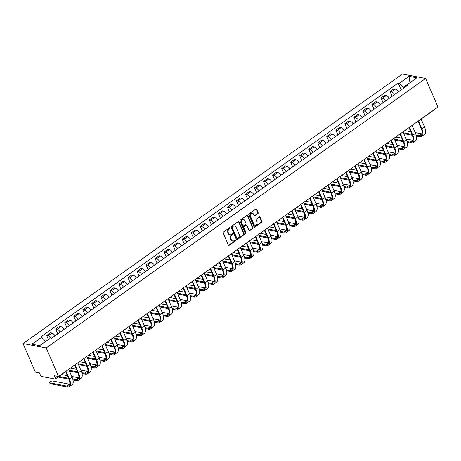 <?xml version="1.0" encoding="UTF-8"?>
<svg xmlns="http://www.w3.org/2000/svg" width="461" height="461" viewBox="0 0 461 461"><rect width="100%" height="100%" fill="white"/><g stroke="black" fill="none" stroke-linecap="round" stroke-linejoin="round"><path stroke-width="0.69" d="M230.16 227.895A0.547 0.444 100.8 0 0 229.561 227.717L223.522 232.004A0.784 0.628 100.8 0 0 223.239 233.076L228.391 245.039A0.784 0.628 100.8 0 0 229.244 245.298L235.289 241.005A0.547 0.444 100.8 0 0 234.885 240.077L234.107 240.63A2.507 2.017 100.8 0 1 232.719 240.965A2.507 2.017 100.8 0 1 231.37 239.795L230.938 238.798A2.507 2.017 100.8 0 1 231.843 235.381L232.626 234.828A0.547 0.444 100.8 0 0 232.223 233.894L231.445 234.453A2.507 2.017 100.8 0 1 230.062 234.782A2.507 2.017 100.8 0 1 228.708 233.618L228.276 232.621A2.507 2.017 100.8 0 1 229.18 229.198L229.964 228.644A0.547 0.444 100.8 0 0 230.16 227.895M230.062 234.782L229.595 234.695A2.507 2.017 100.8 0 1 228.247 233.525L227.815 232.528A2.507 2.017 100.8 0 1 228.719 229.111L229.497 228.558A0.547 0.444 100.8 0 0 229.618 227.682M228.593 245.304A0.784 0.628 100.8 0 0 228.783 245.212L234.822 240.919A0.547 0.444 100.8 0 0 234.943 240.043M232.719 240.965L232.258 240.878A2.507 2.017 100.8 0 1 230.903 239.708L230.477 238.712A2.507 2.017 100.8 0 1 231.382 235.294L232.16 234.735A0.547 0.444 100.8 0 0 232.281 233.86M257.866 213.731A0.784 0.628 100.8 0 0 258.148 212.665L256.702 209.306A0.784 0.628 100.8 0 0 255.843 209.046L249.136 213.812A0.784 0.628 100.8 0 0 248.854 214.878L254.005 226.841A0.784 0.628 100.8 0 0 254.858 227.106L261.571 222.34A0.784 0.628 100.8 0 0 261.854 221.268L260.108 217.217A0.784 0.628 100.8 0 0 259.249 216.952L256.379 218.992A0.784 0.628 100.8 0 0 256.097 220.064L256.961 222.075A2.092 1.688 100.8 0 1 256.777 224.311A2.092 1.688 100.8 0 1 255.054 225.21A2.092 1.688 100.8 0 1 253.925 224.236L250.53 216.359A2.092 1.688 100.8 0 1 250.715 214.123A2.092 1.688 100.8 0 1 252.444 213.224A2.092 1.688 100.8 0 1 253.573 214.198L254.138 215.512A0.784 0.628 100.8 0 0 254.991 215.771L257.866 213.731L257.399 213.645A0.784 0.628 100.8 0 0 257.682 212.573L256.235 209.219A0.784 0.628 100.8 0 0 256.034 208.954M425.641 78.456L437.95 107.033L58.535 376.533L46.233 347.957L425.641 78.456L402.465 74.048L23.05 343.549L35.359 372.125L39.462 372.903L40.361 375A1.596 0.72 -125.4 0 0 41.876 376.533L54.997 379.028A1.596 0.72 -125.4 0 0 55.337 378.971A1.596 0.72 -125.4 0 0 55.337 377.853L57.481 376.332M239.017 221.868A0.784 0.628 100.8 0 0 238.164 221.608L231.451 226.374A0.784 0.628 100.8 0 0 231.168 227.44L236.326 239.403A0.784 0.628 100.8 0 0 237.179 239.662L243.886 234.897A0.784 0.628 100.8 0 0 244.169 233.831L239.017 221.868L238.556 221.776A0.784 0.628 100.8 0 0 238.354 221.516M240.296 220.093L247.004 215.327A0.784 0.628 100.8 0 1 247.857 215.587L253.008 227.55A0.784 0.628 100.8 0 1 252.726 228.616L249.856 230.656A0.784 0.628 100.8 0 1 249.003 230.396L246.912 225.544A0.784 0.628 100.8 0 0 246.059 225.285L244.151 226.639A0.784 0.628 100.8 0 0 243.869 227.705L246.047 232.759A0.547 0.444 100.8 0 1 245.252 233.324L240.014 221.159A0.784 0.628 100.8 0 1 240.296 220.093M434.907 109.194A1.596 0.72 54.6 0 1 434.746 109.476L425.768 115.849A1.596 0.72 -125.4 0 0 425.929 115.573M58.535 376.533L54.433 375.75L55.337 377.853M46.233 347.957L23.05 343.549M54.992 335.787A3.665 1.665 -125.4 0 0 51.903 333.021L48.077 335.735A3.665 1.665 54.6 0 1 51.171 338.501M48.077 335.735L46.665 335.464L48.399 339.492M51.903 333.021L50.485 332.75L46.665 335.464M57.758 333.822L55.7 329.045L57.112 329.315A3.665 1.665 54.6 0 1 60.207 332.081M64.033 329.367A3.665 1.665 -125.4 0 0 60.938 326.601L59.521 326.33L55.7 329.045M66.793 327.402L64.736 322.631L66.154 322.896A3.665 1.665 54.6 0 1 69.242 325.662M73.069 322.948A3.665 1.665 -125.4 0 0 69.974 320.182L68.562 319.911L64.736 322.631M75.829 320.983L73.772 316.211L75.189 316.477A3.665 1.665 54.6 0 1 78.278 319.243M82.104 316.528A3.665 1.665 -125.4 0 0 79.01 313.762L77.598 313.497L73.772 316.211M84.864 314.569L82.807 309.792L84.225 310.063A3.665 1.665 54.6 0 1 87.319 312.823M91.14 310.109A3.665 1.665 -125.4 0 0 88.045 307.343L86.633 307.078L82.807 309.792M93.9 308.15L91.848 303.373L93.26 303.643A3.665 1.665 54.6 0 1 96.355 306.409M100.175 303.69A3.665 1.665 -125.4 0 0 97.081 300.924L95.669 300.658L91.848 303.373M102.941 301.73L100.884 296.953L102.296 297.224A3.665 1.665 54.6 0 1 105.39 299.99M109.211 297.276A3.665 1.665 -125.4 0 0 106.122 294.51L104.705 294.239L100.884 296.953M111.977 295.311L109.92 290.534L111.332 290.805A3.665 1.665 54.6 0 1 114.426 293.571M118.246 290.856A3.665 1.665 -125.4 0 0 115.158 288.09L113.74 287.82L109.92 290.534M121.013 288.891L118.955 284.114L120.367 284.385A3.665 1.665 54.6 0 1 123.462 287.151M127.282 284.437A3.665 1.665 -125.4 0 0 124.193 281.671L122.776 281.4L118.955 284.114M130.048 282.472L127.991 277.701L129.408 277.966A3.665 1.665 54.6 0 1 132.497 280.732M136.323 278.018A3.665 1.665 -125.4 0 0 133.229 275.252L131.817 274.981L127.991 277.701M139.084 276.053L137.026 271.281L138.444 271.546A3.665 1.665 54.6 0 1 141.533 274.312M145.359 271.598A3.665 1.665 -125.4 0 0 142.265 268.832L140.853 268.567L137.026 271.281M148.119 269.633L146.062 264.862L147.48 265.133A3.665 1.665 54.6 0 1 150.568 267.893M154.395 265.179A3.665 1.665 -125.4 0 0 151.3 262.413L149.888 262.148L146.062 264.862M157.155 263.219L155.103 258.442L156.515 258.713A3.665 1.665 54.6 0 1 159.61 261.479M163.43 258.759A3.665 1.665 -125.4 0 0 160.336 255.993L158.924 255.728L155.103 258.442M166.196 256.8L164.139 252.023L165.551 252.294A3.665 1.665 54.6 0 1 168.645 255.06M172.466 252.34A3.665 1.665 -125.4 0 0 169.377 249.58L167.96 249.309L164.139 252.023M175.232 250.381L173.175 245.604L174.586 245.874A3.665 1.665 54.6 0 1 177.681 248.64M181.501 245.926A3.665 1.665 -125.4 0 0 178.413 243.16L176.995 242.889L173.175 245.604M184.267 243.961L182.21 239.184L183.622 239.455A3.665 1.665 54.6 0 1 186.717 242.221M190.537 239.507A3.665 1.665 -125.4 0 0 187.448 236.741L186.031 236.47L182.21 239.184M193.303 237.542L191.246 232.77L192.658 233.036A3.665 1.665 54.6 0 1 195.752 235.802M199.578 233.087A3.665 1.665 -125.4 0 0 196.484 230.321L195.072 230.051L191.246 232.77M202.339 231.122L200.281 226.351L201.699 226.616A3.665 1.665 54.6 0 1 204.788 229.382M208.614 226.668A3.665 1.665 -125.4 0 0 205.52 223.902L204.108 223.631L200.281 226.351M211.374 224.703L209.317 219.932L210.735 220.202A3.665 1.665 54.6 0 1 213.823 222.963M217.65 220.249A3.665 1.665 -125.4 0 0 214.555 217.483L213.143 217.217L209.317 219.932M220.41 218.289L218.353 213.512L219.77 213.783A3.665 1.665 54.6 0 1 222.865 216.549M226.685 213.829A3.665 1.665 -125.4 0 0 223.591 211.063L222.179 210.798L218.353 213.512M229.445 211.87L227.394 207.093L228.806 207.364A3.665 1.665 54.6 0 1 231.9 210.13M235.721 207.41A3.665 1.665 -125.4 0 0 232.626 204.649L231.215 204.379L227.394 207.093M238.487 205.45L236.43 200.673L237.841 200.944A3.665 1.665 54.6 0 1 240.936 203.71M244.756 200.996A3.665 1.665 -125.4 0 0 241.668 198.23L240.25 197.959L236.43 200.673M247.522 199.031L245.465 194.254L246.877 194.525A3.665 1.665 54.6 0 1 249.971 197.291M253.792 194.577A3.665 1.665 -125.4 0 0 250.703 191.811L249.286 191.54L245.465 194.254M256.558 192.612L254.501 187.84L255.913 188.105A3.665 1.665 54.6 0 1 259.007 190.871M262.833 188.157A3.665 1.665 -125.4 0 0 259.739 185.391L258.321 185.12L254.501 187.84M265.594 186.192L263.536 181.421L264.954 181.686A3.665 1.665 54.6 0 1 268.043 184.452M271.869 181.738A3.665 1.665 -125.4 0 0 268.775 178.972L267.363 178.701L263.536 181.421M274.629 179.773L272.572 175.001L273.99 175.272A3.665 1.665 54.6 0 1 277.078 178.032M280.905 175.318A3.665 1.665 -125.4 0 0 277.81 172.552L276.398 172.287L272.572 175.001M283.665 173.359L281.608 168.582L283.025 168.853A3.665 1.665 54.6 0 1 286.114 171.619M289.94 168.899A3.665 1.665 -125.4 0 0 286.846 166.133L285.434 165.868L281.608 168.582M292.7 166.94L290.649 162.163L292.061 162.433A3.665 1.665 54.6 0 1 295.155 165.199M298.976 162.479A3.665 1.665 -125.4 0 0 295.881 159.719L294.47 159.448L290.649 162.163M301.742 160.52L299.685 155.743L301.096 156.014A3.665 1.665 54.6 0 1 304.191 158.78M308.011 156.066A3.665 1.665 -125.4 0 0 304.923 153.3L303.505 153.029L299.685 155.743M310.777 154.101L308.72 149.324L310.132 149.595A3.665 1.665 54.6 0 1 313.226 152.361M317.047 149.646A3.665 1.665 -125.4 0 0 313.958 146.88L312.541 146.61L308.72 149.324M319.813 147.681L317.756 142.91L319.168 143.175A3.665 1.665 54.6 0 1 322.262 145.941M326.083 143.227A3.665 1.665 -125.4 0 0 322.994 140.461L321.576 140.19L317.756 142.91M328.849 141.262L326.791 136.491L328.203 136.756A3.665 1.665 54.6 0 1 331.298 139.522M335.124 136.808A3.665 1.665 -125.4 0 0 332.029 134.042L330.618 133.771L326.791 136.491M337.884 134.843L335.827 130.071L337.245 130.342A3.665 1.665 54.6 0 1 340.333 133.102M344.16 130.388A3.665 1.665 -125.4 0 0 341.065 127.622L339.653 127.357L335.827 130.071M346.92 128.429L344.863 123.652L346.28 123.923A3.665 1.665 54.6 0 1 349.369 126.689M353.195 123.969A3.665 1.665 -125.4 0 0 350.101 121.203L348.689 120.938L344.863 123.652M355.955 122.009L353.898 117.232L355.316 117.503A3.665 1.665 54.6 0 1 358.41 120.269M362.231 117.549A3.665 1.665 -125.4 0 0 359.136 114.789L357.724 114.518L353.898 117.232M364.991 115.59L362.94 110.813L364.351 111.084A3.665 1.665 54.6 0 1 367.446 113.85M371.266 111.136A3.665 1.665 -125.4 0 0 368.172 108.37L366.76 108.099L362.94 110.813M374.032 109.171L371.975 104.393L373.387 104.664A3.665 1.665 54.6 0 1 376.481 107.43M380.302 104.716A3.665 1.665 -125.4 0 0 377.213 101.95L375.796 101.679L371.975 104.393M383.068 102.751L381.011 97.98L382.423 98.245A3.665 1.665 54.6 0 1 385.517 101.011M389.338 98.297A3.665 1.665 -125.4 0 0 386.249 95.531L384.831 95.26L381.011 97.98M392.104 96.332L390.046 91.56L391.458 91.825A3.665 1.665 54.6 0 1 394.553 94.591M398.379 91.877A3.665 1.665 -125.4 0 0 395.284 89.111L393.867 88.84L390.046 91.56M45.679 341.422L39.565 345.646M410.06 82.594L403.271 87.302L399.266 83.251L408.999 76.336L416.79 77.817L407.057 84.732L408.146 84.939L50.514 338.968L49.425 338.76L39.692 345.669L31.907 344.188L41.634 337.279L45.639 341.336M399.266 83.251L398.177 83.043L40.545 337.072L41.634 337.279M409.973 82.663L408.999 76.336M403.271 87.302L403.634 88.143M401.139 89.912L398.177 83.043M407.057 84.732L406.694 85.965M236.522 239.668A0.784 0.628 100.8 0 0 236.712 239.576L243.425 234.81A0.784 0.628 100.8 0 0 243.708 233.744L238.556 221.776M232.482 226.858A0.547 0.444 100.8 0 0 232.281 227.607L236.804 238.107A0.547 0.444 100.8 0 0 237.403 238.291L238.228 237.703A2.507 2.017 100.8 0 0 239.132 234.286L236.038 227.106A2.507 2.017 100.8 0 0 234.689 225.936A2.507 2.017 100.8 0 0 233.306 226.27L232.016 226.772A0.547 0.444 100.8 0 0 231.82 227.515L232.281 227.607M237.098 238.36L236.637 238.274A0.547 0.444 100.8 0 1 236.343 238.02L231.82 227.515M234.689 225.936L234.223 225.85A2.507 2.017 100.8 0 0 232.84 226.184L233.306 226.27M232.016 226.772L232.84 226.184M249.205 230.661A0.784 0.628 100.8 0 0 249.395 230.569L252.265 228.529A0.784 0.628 100.8 0 0 252.547 227.463L247.396 215.5A0.784 0.628 100.8 0 0 247.194 215.235M246.491 225.181L246.03 225.095A0.784 0.628 100.8 0 0 245.592 225.199L243.69 226.547A0.784 0.628 100.8 0 0 243.408 227.619L245.58 232.667L246.047 232.759M245.333 233.45A0.547 0.444 100.8 0 0 245.58 232.667M244.745 220.514A2.092 1.688 100.8 0 0 243.615 219.534A2.092 1.688 100.8 0 0 241.887 220.439A2.092 1.688 100.8 0 0 241.702 222.669L242.901 225.446A0.784 0.628 100.8 0 0 243.754 225.706L245.655 224.351A0.784 0.628 100.8 0 0 245.938 223.285L244.745 220.514M243.615 219.534L243.149 219.448A2.092 1.688 100.8 0 0 241.426 220.346A2.092 1.688 100.8 0 0 241.241 222.582L241.702 222.669M243.322 225.809L242.855 225.723A0.784 0.628 100.8 0 1 242.434 225.36L241.241 222.582M254.339 215.777A0.784 0.628 100.8 0 0 254.53 215.685L257.399 213.645M252.444 213.224L251.977 213.132A2.092 1.688 100.8 0 0 250.248 214.037A2.092 1.688 100.8 0 0 250.064 216.272L250.53 216.359M255.054 225.21L254.587 225.124A2.092 1.688 100.8 0 1 253.458 224.144L250.064 216.272M254.207 227.106A0.784 0.628 100.8 0 0 254.397 227.014L261.105 222.248A0.784 0.628 100.8 0 0 261.387 221.182L259.641 217.125A0.784 0.628 100.8 0 0 259.439 216.86M66.027 371.214L69.427 379.121A10.603 4.806 54.6 0 1 69.404 386.589A10.603 4.806 54.6 0 1 67.139 386.952L50.358 383.759A1.832 0.697 156.7 0 1 50.007 383.54L49.627 382.659A1.832 0.697 -23.3 0 0 49.978 382.878L66.764 386.07A9.566 4.339 -125.4 0 0 68.804 385.748A9.566 4.339 -125.4 0 0 68.827 379.005L65.6 371.514M69.726 384.226A9.566 4.339 -125.4 0 1 69.427 384.18L52.64 380.988A1.832 0.697 -23.3 0 0 50.618 381.495A1.832 0.697 -23.3 0 0 49.627 382.659M68.689 369.319L72.095 377.225A10.603 4.806 54.6 0 1 72.066 384.699L69.404 386.589M68.885 379.144L59.394 377.34A1.832 0.697 156.7 0 1 59.043 377.121L58.783 376.522M67.381 375.652L61.682 374.568A1.832 0.697 -23.3 0 0 61.561 374.551M58.91 376.435A1.832 0.697 -23.3 0 0 59.014 376.458L68.51 378.268M72.769 379.075L75.8 379.651A9.566 4.339 -125.4 0 0 77.84 379.328A9.566 4.339 -125.4 0 0 77.863 372.586L74.636 365.095M75.062 364.795L78.468 372.701A10.603 4.806 54.6 0 1 78.439 380.169A10.603 4.806 54.6 0 1 76.18 380.532L72.982 379.927M77.725 362.905L81.13 370.805A10.603 4.806 54.6 0 1 81.101 378.279L78.439 380.169M71.778 376.487L78.462 377.761A9.566 4.339 -125.4 0 0 78.762 377.807M76.422 369.232L70.717 368.149A1.832 0.697 -23.3 0 0 70.366 368.132M81.804 372.655L84.836 373.231A9.566 4.339 -125.4 0 0 86.875 372.909A9.566 4.339 -125.4 0 0 86.899 366.167L83.671 358.675M84.098 358.376L87.504 366.282A10.603 4.806 54.6 0 1 87.475 373.75A10.603 4.806 54.6 0 1 85.216 374.113L82.023 373.508M86.76 356.486L90.166 364.386A10.603 4.806 54.6 0 1 90.143 371.86L87.475 373.75M77.921 372.724L69.461 371.117M80.813 370.068L87.498 371.341A9.566 4.339 -125.4 0 0 87.797 371.387M69.087 370.241L77.546 371.848M85.458 362.813L79.753 361.729A1.832 0.697 -23.3 0 0 79.401 361.712M90.84 366.236L93.871 366.818A9.566 4.339 -125.4 0 0 95.911 366.489A9.566 4.339 -125.4 0 0 95.934 359.747L92.713 352.256M93.134 351.956L96.539 359.862A10.603 4.806 54.6 0 1 96.51 367.336A10.603 4.806 54.6 0 1 94.251 367.694L91.059 367.089M95.802 350.066L99.201 357.972A10.603 4.806 54.6 0 1 99.178 365.44L96.51 367.336M86.962 366.311L78.503 364.697M89.849 363.648L96.533 364.922A9.566 4.339 -125.4 0 0 96.839 364.968M78.122 363.821L86.582 365.429M94.493 356.399L88.789 355.31A1.832 0.697 -23.3 0 0 88.437 355.293M99.876 359.822L102.907 360.398A9.566 4.339 -125.4 0 0 104.947 360.07A9.566 4.339 -125.4 0 0 104.97 353.328L101.748 345.842M102.169 345.537L105.575 353.443A10.603 4.806 54.6 0 1 105.546 360.917A10.603 4.806 54.6 0 1 103.287 361.274L100.095 360.669M104.837 343.647L108.237 351.553A10.603 4.806 54.6 0 1 108.214 359.021L105.546 360.917M95.997 359.891L87.538 358.283M98.885 357.229L105.575 358.502A9.566 4.339 -125.4 0 0 105.874 358.549M87.158 357.402L95.617 359.01M103.529 349.98L97.824 348.891A1.832 0.697 -23.3 0 0 97.478 348.873M108.911 353.403L111.942 353.979A9.566 4.339 -125.4 0 0 113.982 353.65A9.566 4.339 -125.4 0 0 114.011 346.908L110.784 339.423M111.205 339.123L114.61 347.024A10.603 4.806 54.6 0 1 114.587 354.497A10.603 4.806 54.6 0 1 112.323 354.861L109.13 354.25M113.873 337.227L117.278 345.133A10.603 4.806 54.6 0 1 117.25 352.602L114.587 354.497M105.033 353.472L96.574 351.864M107.92 350.815L114.61 352.083A9.566 4.339 -125.4 0 0 114.91 352.129M96.193 350.982L104.653 352.59M112.565 343.56L106.86 342.477A1.832 0.697 -23.3 0 0 106.514 342.454M117.947 346.983L120.978 347.559A9.566 4.339 -125.4 0 0 123.024 347.231A9.566 4.339 -125.4 0 0 123.047 340.495L119.82 333.003M120.246 332.704L123.646 340.604A10.603 4.806 54.6 0 1 123.623 348.078A10.603 4.806 54.6 0 1 121.358 348.441L118.166 347.83M122.908 330.808L126.314 338.714A10.603 4.806 54.6 0 1 126.285 346.188L123.623 348.078M114.069 347.052L105.609 345.445M116.956 344.396L123.646 345.664A9.566 4.339 -125.4 0 0 123.946 345.71M105.229 344.563L113.688 346.171M121.6 337.141L115.895 336.057A1.832 0.697 -23.3 0 0 115.55 336.034M126.982 340.564L130.019 341.14A9.566 4.339 -125.4 0 0 132.059 340.812A9.566 4.339 -125.4 0 0 132.082 334.075L128.855 326.584M129.282 326.284L132.682 334.19A10.603 4.806 54.6 0 1 132.659 341.659A10.603 4.806 54.6 0 1 130.394 342.022L127.201 341.411M131.944 324.388L135.35 332.295A10.603 4.806 54.6 0 1 135.321 339.769L132.659 341.659M123.104 340.633L114.645 339.025M125.997 337.976L132.682 339.25A9.566 4.339 -125.4 0 0 132.981 339.296M114.265 338.144L122.73 339.751M130.636 330.721L124.931 329.638A1.832 0.697 -23.3 0 0 124.585 329.615M136.024 334.144L139.055 334.721A9.566 4.339 -125.4 0 0 141.095 334.398A9.566 4.339 -125.4 0 0 141.118 327.656L137.891 320.165M138.317 319.865L141.723 327.771A10.603 4.806 54.6 0 1 141.694 335.239A10.603 4.806 54.6 0 1 139.429 335.602L136.237 334.997M140.98 317.975L144.385 325.875A10.603 4.806 54.6 0 1 144.356 333.349L141.694 335.239M132.14 334.213L123.681 332.606M135.033 331.557L141.717 332.83A9.566 4.339 -125.4 0 0 142.017 332.877M123.3 331.724L131.765 333.338M139.671 324.302L133.972 323.219A1.832 0.697 -23.3 0 0 133.621 323.201M145.059 327.725L148.09 328.301A9.566 4.339 -125.4 0 0 150.13 327.978A9.566 4.339 -125.4 0 0 150.153 321.236L146.926 313.745M147.353 313.445L150.759 321.352A10.603 4.806 54.6 0 1 150.73 328.82A10.603 4.806 54.6 0 1 148.471 329.183L145.278 328.578M150.015 311.555L153.421 319.456A10.603 4.806 54.6 0 1 153.392 326.93L150.73 328.82M141.175 327.794L132.716 326.186M144.068 325.138L150.753 326.411A9.566 4.339 -125.4 0 0 151.052 326.457M132.342 325.31L140.801 326.918M148.713 317.883L143.008 316.799A1.832 0.697 -23.3 0 0 142.656 316.782M154.095 321.305L157.126 321.882A9.566 4.339 -125.4 0 0 159.166 321.559A9.566 4.339 -125.4 0 0 159.189 314.817L155.968 307.326M156.388 307.026L159.794 314.932A10.603 4.806 54.6 0 1 159.765 322.406A10.603 4.806 54.6 0 1 157.506 322.763L154.314 322.158M159.051 305.136L162.456 313.042A10.603 4.806 54.6 0 1 162.433 320.51L159.765 322.406M150.217 321.38L141.752 319.767M153.104 318.718L159.788 319.992A9.566 4.339 -125.4 0 0 160.088 320.038M141.377 318.891L149.837 320.499M157.748 311.463L152.044 310.38A1.832 0.697 -23.3 0 0 151.692 310.362M163.131 314.892L166.162 315.468A9.566 4.339 -125.4 0 0 168.202 315.14A9.566 4.339 -125.4 0 0 168.225 308.397L165.003 300.912M165.424 300.607L168.83 308.513A10.603 4.806 54.6 0 1 168.801 315.987A10.603 4.806 54.6 0 1 166.542 316.344L163.35 315.739M168.092 298.716L171.492 306.623A10.603 4.806 54.6 0 1 171.469 314.091L168.801 315.987M159.252 314.961L150.793 313.353M162.139 312.299L168.824 313.572A9.566 4.339 -125.4 0 0 169.129 313.618M150.413 312.472L158.872 314.079M166.784 305.049L161.079 303.96A1.832 0.697 -23.3 0 0 160.733 303.943M172.166 308.472L175.197 309.049A9.566 4.339 -125.4 0 0 177.237 308.72A9.566 4.339 -125.4 0 0 177.26 301.978L174.039 294.493M174.46 294.193L177.865 302.093A10.603 4.806 54.6 0 1 177.837 309.567A10.603 4.806 54.6 0 1 175.578 309.93L172.385 309.319M177.128 292.297L180.528 300.203A10.603 4.806 54.6 0 1 180.505 307.671L177.837 309.567M168.288 308.542L159.829 306.934M171.175 305.885L177.865 307.153A9.566 4.339 -125.4 0 0 178.165 307.199M159.448 306.052L167.908 307.66M175.82 298.63L170.115 297.547A1.832 0.697 -23.3 0 0 169.769 297.524M181.202 302.053L184.233 302.629A9.566 4.339 -125.4 0 0 186.273 302.301A9.566 4.339 -125.4 0 0 186.302 295.564L183.075 288.073M183.495 287.773L186.901 295.674A10.603 4.806 54.6 0 1 186.878 303.148A10.603 4.806 54.6 0 1 184.613 303.511L181.421 302.9M186.163 285.878L189.569 293.784A10.603 4.806 54.6 0 1 189.54 301.258L186.878 303.148M177.324 302.122L168.864 300.514M180.211 299.466L186.901 300.733A9.566 4.339 -125.4 0 0 187.201 300.779M168.484 299.633L176.943 301.24M184.855 292.211L179.15 291.127A1.832 0.697 -23.3 0 0 178.805 291.104M190.237 295.634L193.268 296.21A9.566 4.339 -125.4 0 0 195.314 295.881A9.566 4.339 -125.4 0 0 195.337 289.145L192.11 281.654M192.537 281.354L195.937 289.26A10.603 4.806 54.6 0 1 195.913 296.728A10.603 4.806 54.6 0 1 193.649 297.091L190.456 296.481M195.199 279.458L198.605 287.364A10.603 4.806 54.6 0 1 198.576 294.838L195.913 296.728M186.359 295.703L177.9 294.095M189.246 293.046L195.937 294.32A9.566 4.339 -125.4 0 0 196.236 294.366M177.52 293.213L185.979 294.821M193.891 285.791L188.186 284.708A1.832 0.697 -23.3 0 0 187.84 284.685M199.273 289.214L202.31 289.79A9.566 4.339 -125.4 0 0 204.35 289.468A9.566 4.339 -125.4 0 0 204.373 282.726L201.146 275.234M201.572 274.935L204.972 282.841A10.603 4.806 54.6 0 1 204.949 290.309A10.603 4.806 54.6 0 1 202.684 290.672L199.492 290.067M204.235 273.039L207.64 280.945A10.603 4.806 54.6 0 1 207.611 288.419L204.949 290.309M195.395 289.283L186.935 287.676M198.288 286.627L204.972 287.9A9.566 4.339 -125.4 0 0 205.272 287.946M186.555 286.794L195.02 288.407M202.926 279.372L197.227 278.288A1.832 0.697 -23.3 0 0 196.876 278.271M208.314 282.795L211.345 283.371A9.566 4.339 -125.4 0 0 213.385 283.048A9.566 4.339 -125.4 0 0 213.408 276.306L210.181 268.815M210.608 268.515L214.013 276.421A10.603 4.806 54.6 0 1 213.985 283.89A10.603 4.806 54.6 0 1 211.726 284.253L208.533 283.648M213.27 266.625L216.676 274.526A10.603 4.806 54.6 0 1 216.647 281.999L213.985 283.89M204.43 282.864L195.971 281.256M207.323 280.207L214.008 281.481A9.566 4.339 -125.4 0 0 214.307 281.527M195.597 280.374L204.056 281.988M211.968 272.952L206.263 271.869A1.832 0.697 -23.3 0 0 205.911 271.852M217.35 276.375L220.381 276.952A9.566 4.339 -125.4 0 0 222.421 276.629A9.566 4.339 -125.4 0 0 222.444 269.887L219.217 262.395M219.643 262.096L223.049 270.002A10.603 4.806 54.6 0 1 223.02 277.476A10.603 4.806 54.6 0 1 220.761 277.833L217.569 277.228M222.306 260.206L225.711 268.112A10.603 4.806 54.6 0 1 225.688 275.58L223.02 277.476M213.472 276.45L205.007 274.837M216.359 273.788L223.043 275.061A9.566 4.339 -125.4 0 0 223.343 275.108M204.632 273.961L213.091 275.569M221.003 266.533L215.299 265.45A1.832 0.697 -23.3 0 0 214.947 265.432M226.386 269.962L229.417 270.538A9.566 4.339 -125.4 0 0 231.457 270.209A9.566 4.339 -125.4 0 0 231.48 263.467L228.258 255.982M228.679 255.676L232.085 263.583A10.603 4.806 54.6 0 1 232.056 271.056A10.603 4.806 54.6 0 1 229.797 271.414L226.605 270.809M231.347 253.786L234.747 261.692A10.603 4.806 54.6 0 1 234.724 269.161L232.056 271.056M222.507 270.031L214.048 268.423M225.394 267.368L232.079 268.642A9.566 4.339 -125.4 0 0 232.384 268.688M213.668 267.541L222.127 269.149M230.039 260.119L224.334 259.03A1.832 0.697 -23.3 0 0 223.983 259.013M235.421 263.542L238.452 264.118A9.566 4.339 -125.4 0 0 240.492 263.79A9.566 4.339 -125.4 0 0 240.515 257.048L237.294 249.562M237.715 249.263L241.12 257.163A10.603 4.806 54.6 0 1 241.091 264.637A10.603 4.806 54.6 0 1 238.833 265L235.64 264.389M240.383 247.367L243.783 255.273A10.603 4.806 54.6 0 1 243.76 262.741L241.091 264.637M231.543 263.611L223.084 262.004M234.43 260.955L241.12 262.223A9.566 4.339 -125.4 0 0 241.42 262.269M222.703 261.122L231.163 262.73M239.075 253.7L233.37 252.611A1.832 0.697 -23.3 0 0 233.024 252.593M244.457 257.123L247.488 257.699A9.566 4.339 -125.4 0 0 249.528 257.371A9.566 4.339 -125.4 0 0 249.557 250.634L246.33 243.143M246.75 242.843L250.156 250.744A10.603 4.806 54.6 0 1 250.133 258.218A10.603 4.806 54.6 0 1 247.868 258.581L244.676 257.97M249.418 240.947L252.824 248.854A10.603 4.806 54.6 0 1 252.795 256.322L250.133 258.218M240.579 257.192L232.119 255.584M243.466 254.535L250.156 255.803A9.566 4.339 -125.4 0 0 250.456 255.849M231.739 254.703L240.198 256.31M248.11 247.28L242.405 246.197A1.832 0.697 -23.3 0 0 242.06 246.174M253.492 250.703L256.523 251.28A9.566 4.339 -125.4 0 0 258.569 250.951A9.566 4.339 -125.4 0 0 258.592 244.215L255.365 236.724M255.792 236.424L259.191 244.33A10.603 4.806 54.6 0 1 259.168 251.798A10.603 4.806 54.6 0 1 256.904 252.161L253.711 251.55M258.454 234.528L261.86 242.434A10.603 4.806 54.6 0 1 261.831 249.908L259.168 251.798M249.614 250.772L241.155 249.165M252.501 248.116L259.191 249.389A9.566 4.339 -125.4 0 0 259.491 249.436M240.775 248.283L249.234 249.891M257.146 240.861L251.441 239.778A1.832 0.697 -23.3 0 0 251.095 239.755M262.528 244.284L265.565 244.86A9.566 4.339 -125.4 0 0 267.605 244.537A9.566 4.339 -125.4 0 0 267.628 237.795L264.401 230.304M264.827 230.004L268.227 237.911A10.603 4.806 54.6 0 1 268.204 245.379A10.603 4.806 54.6 0 1 265.939 245.742L262.747 245.137M267.489 228.109L270.895 236.015A10.603 4.806 54.6 0 1 270.866 243.489L268.204 245.379M258.65 244.353L250.19 242.745M261.543 241.697L268.227 242.97A9.566 4.339 -125.4 0 0 268.527 243.016M249.81 241.864L258.275 243.477M266.181 234.442L260.477 233.358A1.832 0.697 -23.3 0 0 260.131 233.341M271.569 237.864L274.6 238.441A9.566 4.339 -125.4 0 0 276.64 238.118A9.566 4.339 -125.4 0 0 276.663 231.376L273.436 223.885M273.863 223.585L277.268 231.491A10.603 4.806 54.6 0 1 277.24 238.959A10.603 4.806 54.6 0 1 274.975 239.322L271.783 238.717M276.525 221.695L279.931 229.595A10.603 4.806 54.6 0 1 279.902 237.069L277.24 238.959M267.685 237.934L259.226 236.326M270.578 235.277L277.263 236.551A9.566 4.339 -125.4 0 0 277.562 236.597M258.846 235.444L267.311 237.058M275.217 228.022L269.518 226.939A1.832 0.697 -23.3 0 0 269.166 226.921M280.605 231.445L283.636 232.021A9.566 4.339 -125.4 0 0 285.676 231.699A9.566 4.339 -125.4 0 0 285.699 224.956L282.472 217.465M282.898 217.166L286.304 225.072A10.603 4.806 54.6 0 1 286.275 232.54A10.603 4.806 54.6 0 1 284.016 232.903L280.824 232.298M285.561 215.275L288.966 223.182A10.603 4.806 54.6 0 1 288.938 230.65L286.275 232.54M276.721 231.52L268.262 229.906M279.614 228.858L286.298 230.131A9.566 4.339 -125.4 0 0 286.598 230.177M267.887 229.031L276.346 230.638M284.258 221.603L278.553 220.519A1.832 0.697 -23.3 0 0 278.202 220.502M289.641 225.031L292.672 225.608A9.566 4.339 -125.4 0 0 294.712 225.279A9.566 4.339 -125.4 0 0 294.735 218.537L291.513 211.052M291.934 210.746L295.34 218.652A10.603 4.806 54.6 0 1 295.311 226.126A10.603 4.806 54.6 0 1 293.052 226.484L289.86 225.878M294.596 208.856L298.002 216.762A10.603 4.806 54.6 0 1 297.979 224.23L295.311 226.126M285.762 225.101L277.303 223.493M288.649 222.438L295.334 223.712A9.566 4.339 -125.4 0 0 295.634 223.758M276.923 222.611L285.382 224.219M293.294 215.189L287.589 214.1A1.832 0.697 -23.3 0 0 287.238 214.083M298.676 218.612L301.707 219.188A9.566 4.339 -125.4 0 0 303.747 218.86A9.566 4.339 -125.4 0 0 303.77 212.118L300.549 204.632M300.97 204.327L304.375 212.233A10.603 4.806 54.6 0 1 304.346 219.707A10.603 4.806 54.6 0 1 302.088 220.064L298.895 219.459M303.638 202.437L307.038 210.343A10.603 4.806 54.6 0 1 307.014 217.811L304.346 219.707M294.798 218.681L286.339 217.073M297.685 216.025L304.375 217.292A9.566 4.339 -125.4 0 0 304.675 217.338M285.958 216.192L294.418 217.799M302.33 208.77L296.625 207.68A1.832 0.697 -23.3 0 0 296.279 207.663M307.712 212.193L310.743 212.769A9.566 4.339 -125.4 0 0 312.783 212.44A9.566 4.339 -125.4 0 0 312.812 205.698L309.585 198.213M310.005 197.913L313.411 205.813A10.603 4.806 54.6 0 1 313.388 213.287A10.603 4.806 54.6 0 1 311.123 213.65L307.931 213.04M312.673 196.017L316.073 203.923A10.603 4.806 54.6 0 1 316.05 211.392L313.388 213.287M303.834 212.262L295.374 210.654M306.721 209.605L313.411 210.873A9.566 4.339 -125.4 0 0 313.711 210.919M294.994 209.772L303.453 211.38M311.365 202.35L305.66 201.267A1.832 0.697 -23.3 0 0 305.315 201.244M316.747 205.773L319.778 206.349A9.566 4.339 -125.4 0 0 321.818 206.021A9.566 4.339 -125.4 0 0 321.847 199.285L318.62 191.793M319.041 191.494L322.446 199.4A10.603 4.806 54.6 0 1 322.423 206.868A10.603 4.806 54.6 0 1 320.159 207.231L316.966 206.62M321.709 189.598L325.114 197.504A10.603 4.806 54.6 0 1 325.086 204.978L322.423 206.868M312.869 205.842L304.41 204.235M315.756 203.186L322.446 204.459A9.566 4.339 -125.4 0 0 322.746 204.505M304.03 203.353L312.489 204.961M320.401 195.931L314.696 194.847A1.832 0.697 -23.3 0 0 314.35 194.824M325.783 199.354L328.82 199.93A9.566 4.339 -125.4 0 0 330.86 199.607A9.566 4.339 -125.4 0 0 330.883 192.865L327.656 185.374M328.082 185.074L331.482 192.98A10.603 4.806 54.6 0 1 331.459 200.449A10.603 4.806 54.6 0 1 329.194 200.812L326.002 200.207M330.744 183.178L334.15 191.085A10.603 4.806 54.6 0 1 334.121 198.558L331.459 200.449M321.905 199.423L313.445 197.815M324.792 196.766L331.482 198.04A9.566 4.339 -125.4 0 0 331.782 198.086M313.065 196.933L321.524 198.547M329.436 189.511L323.731 188.428A1.832 0.697 -23.3 0 0 323.386 188.411M334.819 192.934L337.855 193.511A9.566 4.339 -125.4 0 0 339.895 193.188A9.566 4.339 -125.4 0 0 339.918 186.446L336.691 178.954M337.118 178.655L340.523 186.561A10.603 4.806 54.6 0 1 340.495 194.029A10.603 4.806 54.6 0 1 338.23 194.392L335.038 193.787M339.78 176.765L343.186 184.665A10.603 4.806 54.6 0 1 343.157 192.139L340.495 194.029M330.94 193.003L322.481 191.396M333.833 190.347L340.518 191.62A9.566 4.339 -125.4 0 0 340.817 191.667M322.101 190.514L330.566 192.128M338.472 183.092L332.773 182.009A1.832 0.697 -23.3 0 0 332.421 181.991M343.86 186.515L346.891 187.091A9.566 4.339 -125.4 0 0 348.931 186.768A9.566 4.339 -125.4 0 0 348.954 180.026L345.727 172.535M346.153 172.235L349.559 180.142A10.603 4.806 54.6 0 1 349.53 187.61A10.603 4.806 54.6 0 1 347.271 187.973L344.079 187.368M348.816 170.345L352.221 178.251A10.603 4.806 54.6 0 1 352.192 185.72L349.53 187.61M339.976 186.59L331.517 184.976M342.869 183.927L349.553 185.201A9.566 4.339 -125.4 0 0 349.853 185.247M331.142 184.1L339.601 185.708M347.513 176.672L341.808 175.589A1.832 0.697 -23.3 0 0 341.457 175.572M352.896 180.101L355.927 180.677A9.566 4.339 -125.4 0 0 357.967 180.349A9.566 4.339 -125.4 0 0 357.99 173.607L354.763 166.121M355.189 165.816L358.595 173.722A10.603 4.806 54.6 0 1 358.566 181.196A10.603 4.806 54.6 0 1 356.307 181.553L353.114 180.948M357.851 163.926L361.257 171.832A10.603 4.806 54.6 0 1 361.234 179.3L358.566 181.196M349.017 180.17L340.552 178.557M351.904 177.508L358.589 178.782A9.566 4.339 -125.4 0 0 358.889 178.828M340.178 177.681L348.637 179.289M356.549 170.259L350.844 169.17A1.832 0.697 -23.3 0 0 350.493 169.152M361.931 173.682L364.962 174.258A9.566 4.339 -125.4 0 0 367.002 173.93A9.566 4.339 -125.4 0 0 367.025 167.187L363.804 159.702M364.225 159.397L367.63 167.303A10.603 4.806 54.6 0 1 367.601 174.777A10.603 4.806 54.6 0 1 365.343 175.134L362.15 174.529M366.893 157.506L370.292 165.413A10.603 4.806 54.6 0 1 370.269 172.881L367.601 174.777M358.053 173.751L349.594 172.143M360.94 171.094L367.624 172.362A9.566 4.339 -125.4 0 0 367.93 172.408M349.213 171.262L357.673 172.869M365.585 163.839L359.88 162.75A1.832 0.697 -23.3 0 0 359.528 162.733M370.967 167.262L373.998 167.839A9.566 4.339 -125.4 0 0 376.038 167.51A9.566 4.339 -125.4 0 0 376.061 160.768L372.84 153.282M373.26 152.983L376.666 160.883A10.603 4.806 54.6 0 1 376.637 168.357A10.603 4.806 54.6 0 1 374.378 168.72L371.186 168.109M375.928 151.087L379.328 158.993A10.603 4.806 54.6 0 1 379.305 166.461L376.637 168.357M367.089 167.331L358.629 165.724M369.976 164.675L376.666 165.943A9.566 4.339 -125.4 0 0 376.965 165.989M358.249 164.842L366.708 166.45M374.62 157.42L368.915 156.337A1.832 0.697 -23.3 0 0 368.57 156.314M380.002 160.843L383.033 161.419A9.566 4.339 -125.4 0 0 385.073 161.091A9.566 4.339 -125.4 0 0 385.102 154.354L381.875 146.863M382.296 146.563L385.701 154.47A10.603 4.806 54.6 0 1 385.678 161.938A10.603 4.806 54.6 0 1 383.414 162.301L380.221 161.69M384.964 144.668L388.369 152.574A10.603 4.806 54.6 0 1 388.341 160.048L385.678 161.938M376.124 160.912L367.665 159.304M379.011 158.256L385.701 159.529A9.566 4.339 -125.4 0 0 386.001 159.575M367.284 158.423L375.744 160.03M383.656 151.001L377.951 149.917A1.832 0.697 -23.3 0 0 377.605 149.894M389.038 154.423L392.069 155A9.566 4.339 -125.4 0 0 394.115 154.677A9.566 4.339 -125.4 0 0 394.138 147.935L390.911 140.444M391.337 140.144L394.737 148.05A10.603 4.806 54.6 0 1 394.714 155.518A10.603 4.806 54.6 0 1 392.449 155.881L389.257 155.276M393.999 138.248L397.405 146.154A10.603 4.806 54.6 0 1 397.376 153.628L394.714 155.518M385.16 154.493L376.7 152.885M388.047 151.836L394.737 153.11A9.566 4.339 -125.4 0 0 395.037 153.156M376.32 152.003L384.779 153.617M392.691 144.581L386.986 143.498A1.832 0.697 -23.3 0 0 386.641 143.48M398.074 148.004L401.11 148.58A9.566 4.339 -125.4 0 0 403.15 148.258A9.566 4.339 -125.4 0 0 403.173 141.515L399.946 134.024M400.373 133.725L403.773 141.631A10.603 4.806 54.6 0 1 403.75 149.099A10.603 4.806 54.6 0 1 401.485 149.462L398.292 148.857M403.035 131.834L406.441 139.735A10.603 4.806 54.6 0 1 406.412 147.209L403.75 149.099M394.195 148.073L385.736 146.465M397.088 145.417L403.773 146.69A9.566 4.339 -125.4 0 0 404.072 146.736M385.356 145.584L393.821 147.197M401.727 138.162L396.028 137.078A1.832 0.697 -23.3 0 0 395.676 137.061M407.115 141.585L410.146 142.161A9.566 4.339 -125.4 0 0 412.186 141.838A9.566 4.339 -125.4 0 0 412.209 135.096L408.982 127.605M409.408 127.305L412.814 135.211A10.603 4.806 54.6 0 1 412.785 142.68A10.603 4.806 54.6 0 1 410.526 143.043L407.328 142.437M412.071 125.415L415.476 133.315A10.603 4.806 54.6 0 1 415.447 140.789L412.785 142.68M403.231 141.66L394.772 140.046M406.124 138.997L412.808 140.271A9.566 4.339 -125.4 0 0 413.108 140.317M394.391 139.17L402.856 140.778M410.768 131.742L405.063 130.659A1.832 0.697 -23.3 0 0 404.712 130.642M416.15 135.165L419.182 135.747A9.566 4.339 -125.4 0 0 421.221 135.419A9.566 4.339 -125.4 0 0 421.245 128.677L418.018 121.191M418.444 120.886L421.85 128.792A10.603 4.806 54.6 0 1 421.821 136.266A10.603 4.806 54.6 0 1 419.562 136.623L416.369 136.018M421.106 118.996L424.512 126.902A10.603 4.806 54.6 0 1 424.489 134.37L421.821 136.266M412.267 135.24L403.807 133.627M415.159 132.578L421.844 133.851A9.566 4.339 -125.4 0 0 422.143 133.897M403.433 132.751L411.892 134.358M386.249 95.531L382.423 98.245M377.213 101.95L373.387 104.664M368.172 108.37L364.351 111.084M359.136 114.789L355.316 117.503M350.101 121.203L346.28 123.923M341.065 127.622L337.245 130.342M332.029 134.042L328.203 136.756M322.994 140.461L319.168 143.175M313.958 146.88L310.132 149.595M304.923 153.3L301.096 156.014M295.881 159.719L292.061 162.433M286.846 166.133L283.025 168.853M277.81 172.552L273.99 175.272M268.775 178.972L264.954 181.686M259.739 185.391L255.913 188.105M250.703 191.811L246.877 194.525M241.668 198.23L237.841 200.944M232.626 204.649L228.806 207.364M223.591 211.063L219.77 213.783M214.555 217.483L210.735 220.202M205.52 223.902L201.699 226.616M196.484 230.321L192.658 233.036M187.448 236.741L183.622 239.455M178.413 243.16L174.586 245.874M169.377 249.58L165.551 252.294M160.336 255.993L156.515 258.713M151.3 262.413L147.48 265.133M142.265 268.832L138.444 271.546M133.229 275.252L129.408 277.966M124.193 281.671L120.367 284.385M115.158 288.09L111.332 290.805M106.122 294.51L102.296 297.224M97.081 300.924L93.26 303.643M88.045 307.343L84.225 310.063M79.01 313.762L75.189 316.477M69.974 320.182L66.154 322.896M60.938 326.601L57.112 329.315M395.284 89.111L391.458 91.825M64.759 372.113A1.596 1.596 0 0 1 64.315 372.597A1.596 0.72 -125.4 0 0 64.471 372.315M228.719 229.111L229.18 229.198M227.815 232.528L228.276 232.621M228.247 233.525L228.708 233.618M232.16 234.735L232.626 234.828M231.382 235.294L231.843 235.381M230.477 238.712L230.938 238.798M230.903 239.708L231.37 239.795M234.822 240.919L235.289 241.005M228.783 245.212L229.244 245.298M229.497 228.558L229.964 228.644M243.708 233.744L244.169 233.831M243.425 234.81L243.886 234.897M236.712 239.576L237.179 239.662M236.343 238.02L236.804 238.107M247.396 215.5L247.857 215.587M252.547 227.463L253.008 227.55M252.265 228.529L252.726 228.616M249.395 230.569L249.856 230.656M245.592 225.199L246.059 225.285M243.69 226.547L244.151 226.639M243.408 227.619L243.869 227.705M242.434 225.36L242.901 225.446M254.53 215.685L254.991 215.771M253.458 224.144L253.925 224.236M259.641 217.125L260.108 217.217M261.387 221.182L261.854 221.268M261.105 222.248L261.571 222.34M254.397 227.014L254.858 227.106M256.235 209.219L256.702 209.306M257.682 212.573L258.148 212.665M49.978 382.878L50.358 383.759M72.095 377.225L69.427 379.121M69.427 384.18L66.764 386.07M59.014 376.458L59.394 377.34M81.13 370.805L78.468 372.701M78.462 377.761L75.8 379.651M90.166 364.386L87.504 366.282M87.498 371.341L84.836 373.231M99.201 357.972L96.539 359.862M96.533 364.922L93.871 366.818M108.237 351.553L105.575 353.443M105.575 358.502L102.907 360.398M117.278 345.133L114.61 347.024M114.61 352.083L111.942 353.979M126.314 338.714L123.646 340.604M123.646 345.664L120.978 347.559M135.35 332.295L132.682 334.19M132.682 339.25L130.019 341.14M144.385 325.875L141.723 327.771M141.717 332.83L139.055 334.721M153.421 319.456L150.759 321.352M150.753 326.411L148.09 328.301M162.456 313.042L159.794 314.932M159.788 319.992L157.126 321.882M171.492 306.623L168.83 308.513M168.824 313.572L166.162 315.468M180.528 300.203L177.865 302.093M177.865 307.153L175.197 309.049M189.569 293.784L186.901 295.674M186.901 300.733L184.233 302.629M198.605 287.364L195.937 289.26M195.937 294.32L193.268 296.21M207.64 280.945L204.972 282.841M204.972 287.9L202.31 289.79M216.676 274.526L214.013 276.421M214.008 281.481L211.345 283.371M225.711 268.112L223.049 270.002M223.043 275.061L220.381 276.952M234.747 261.692L232.085 263.583M232.079 268.642L229.417 270.538M243.783 255.273L241.12 257.163M241.12 262.223L238.452 264.118M252.824 248.854L250.156 250.744M250.156 255.803L247.488 257.699M261.86 242.434L259.191 244.33M259.191 249.389L256.523 251.28M270.895 236.015L268.227 237.911M268.227 242.97L265.565 244.86M279.931 229.595L277.268 231.491M277.263 236.551L274.6 238.441M288.966 223.182L286.304 225.072M286.298 230.131L283.636 232.021M298.002 216.762L295.34 218.652M295.334 223.712L292.672 225.608M307.038 210.343L304.375 212.233M304.375 217.292L301.707 219.188M316.073 203.923L313.411 205.813M313.411 210.873L310.743 212.769M325.114 197.504L322.446 199.4M322.446 204.459L319.778 206.349M334.15 191.085L331.482 192.98M331.482 198.04L328.82 199.93M343.186 184.665L340.523 186.561M340.518 191.62L337.855 193.511M352.221 178.251L349.559 180.142M349.553 185.201L346.891 187.091M361.257 171.832L358.595 173.722M358.589 178.782L355.927 180.677M370.292 165.413L367.63 167.303M367.624 172.362L364.962 174.258M379.328 158.993L376.666 160.883M376.666 165.943L373.998 167.839M388.369 152.574L385.701 154.47M385.701 159.529L383.033 161.419M397.405 146.154L394.737 148.05M394.737 153.11L392.069 155M406.441 139.735L403.773 141.631M403.773 146.69L401.11 148.58M415.476 133.315L412.814 135.211M412.808 140.271L410.146 142.161M424.512 126.902L421.85 128.792M421.844 133.851L419.182 135.747M425.163 116.114A1.596 1.596 0 0 0 425.768 115.849M64.315 372.597L55.337 378.971"/></g></svg>
